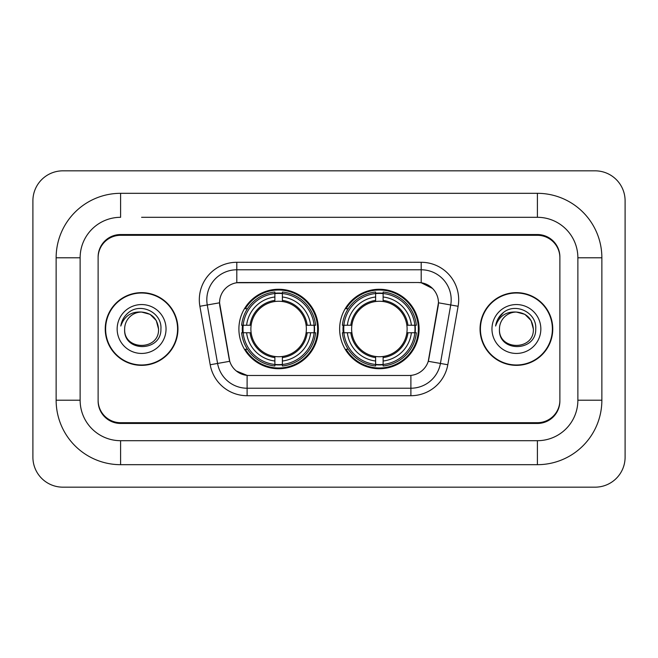 <?xml version="1.0" encoding="UTF-8"?>
<svg xmlns="http://www.w3.org/2000/svg" width="658" height="658" viewBox="0 0 658 658"><rect width="100%" height="100%" fill="white"/><g stroke="black" fill="none" stroke-linecap="round" stroke-linejoin="round"><path stroke-width="0.99" d="M339.643 329A39.727 39.727 0 0 0 379.378 368.727A39.727 39.727 0 0 0 419.105 329A39.727 39.727 0 0 0 379.378 289.273A39.727 39.727 0 0 0 339.643 329M238.895 329A39.727 39.727 0 0 0 278.622 368.727A39.727 39.727 0 0 0 318.357 329A39.727 39.727 0 0 0 278.622 289.273A39.727 39.727 0 0 0 238.895 329M219.558 302.762A20.242 20.242 0 0 0 219.862 306.274L229.116 358.75A20.242 20.242 0 0 0 249.045 375.479L408.955 375.479A20.242 20.242 0 0 0 428.884 358.75L438.138 306.274A20.242 20.242 0 0 0 418.208 282.521L239.792 282.521A20.242 20.242 0 0 0 219.558 302.762L219.78 299.768M242.465 332.751A36.355 36.355 0 0 1 242.465 325.249M343.213 332.751A36.355 36.355 0 0 1 343.213 325.249M141.593 217.304L537.397 217.304L141.593 217.304M601.864 257.788L577.872 257.788L577.872 400.212L577.872 257.788A40.483 40.483 0 0 0 537.397 217.304L537.397 193.32L120.603 193.32A64.468 64.468 0 0 0 56.136 257.788L56.136 400.212A64.468 64.468 0 0 0 120.603 464.68L537.397 464.68A64.468 64.468 0 0 0 601.864 400.212L601.864 257.788A64.468 64.468 0 0 0 537.397 193.32M537.397 464.68L537.397 440.695L120.603 440.695L537.397 440.695A40.483 40.483 0 0 0 577.872 400.212L601.864 400.212M56.136 400.212L80.128 400.212L80.128 257.788L80.128 400.212A40.483 40.483 0 0 0 120.603 440.695L120.603 464.68M537.397 235.301L120.603 235.301A22.487 22.487 0 0 0 98.116 257.788L98.116 400.212A22.487 22.487 0 0 0 120.603 422.699L537.397 422.699A22.487 22.487 0 0 0 559.884 400.212L559.884 257.788A22.487 22.487 0 0 0 537.397 235.301M120.603 193.32L120.603 217.304A40.483 40.483 0 0 0 80.128 257.788L56.136 257.788M625.1 200.813A29.988 29.988 0 0 0 595.112 170.833L62.888 170.833A29.988 29.988 0 0 0 32.9 200.813L32.9 457.187A29.988 29.988 0 0 0 62.888 487.167L595.112 487.167A29.988 29.988 0 0 0 625.1 457.187L625.1 200.813M105.239 329A36.355 36.355 0 0 0 141.593 365.354A36.355 36.355 0 0 0 177.948 329A36.355 36.355 0 0 0 141.593 292.646A36.355 36.355 0 0 0 105.239 329M480.052 329A36.355 36.355 0 0 0 516.407 365.354A36.355 36.355 0 0 0 552.761 329A36.355 36.355 0 0 0 516.407 292.646A36.355 36.355 0 0 0 480.052 329M236.798 262.287L421.202 262.287A37.481 37.481 0 0 1 458.116 306.274L447.802 364.746A37.481 37.481 0 0 1 410.896 395.713L247.104 395.713A37.481 37.481 0 0 1 210.198 364.746L199.884 306.274A37.481 37.481 0 0 1 236.798 262.287L236.798 269.78L421.202 269.78A29.988 29.988 0 0 1 450.73 304.975L440.424 363.438A29.988 29.988 0 0 1 410.896 388.22L247.104 388.22A29.988 29.988 0 0 1 217.576 363.438L207.27 304.975A29.988 29.988 0 0 1 236.798 269.78L236.798 282.751L418.208 282.521L421.202 282.751L432.512 288.451M408.955 375.479L249.045 375.479M247.104 395.713L247.104 375.381L236.304 370.964M450.73 304.975L438.442 302.803L428.259 361.3L440.424 363.438L450.73 304.975L458.116 306.274M210.198 364.746L229.741 361.3L219.558 302.803L207.27 304.975A29.988 29.988 0 0 1 206.809 299.768M428.884 358.75L428.761 359.391M229.239 359.391L229.116 358.75M559.884 257.039A22.487 22.487 0 0 0 537.397 234.544L120.603 234.544A22.487 22.487 0 0 0 98.116 257.039L98.116 400.961A22.487 22.487 0 0 0 120.603 423.456L537.397 423.456A22.487 22.487 0 0 0 559.884 400.961L559.884 257.788M98.116 257.039L98.116 257.788M98.116 400.212L98.116 400.961M559.884 400.961L559.884 400.212M158.537 329C159.581 350.862 123.614 350.862 124.65 329C123.071 352.688 161.679 352.137 160.914 329C162.23 312.797 141.182 302.293 128.713 312.41C124.304 315.939 121.672 320.479 120.801 326.031C124.288 316.087 131.222 311.431 141.593 312.056L150.065 314.327L156.267 320.528L158.537 329C159.581 350.862 123.614 350.862 124.65 329C123.614 350.862 159.581 350.862 158.537 329L156.267 320.528L150.065 314.327L141.593 312.056L150.065 314.327L156.267 320.528L158.537 329L156.267 320.528L150.065 314.327L141.593 312.056L150.065 314.327L156.267 320.528L158.537 329C157.533 318.702 151.883 313.06 141.593 312.056A16.944 16.944 0 0 0 124.65 329M177.578 329A35.984 35.984 0 0 0 141.593 293.016A35.984 35.984 0 0 0 105.617 329A35.984 35.984 0 0 0 141.593 364.984A35.984 35.984 0 0 0 177.578 329M117.157 329A24.445 24.445 0 0 0 141.593 353.445A24.445 24.445 0 0 0 166.038 329A24.445 24.445 0 0 0 141.593 304.555A24.445 24.445 0 0 0 117.157 329M123.285 318.711L123.531 318.283M533.35 329C534.386 350.862 498.419 350.862 499.463 329C497.884 352.688 536.492 352.137 535.727 329C537.035 312.797 515.987 302.293 503.526 312.41C499.118 315.939 496.477 320.479 495.614 326.031C499.101 316.087 506.035 311.431 516.407 312.056L524.878 314.327L531.08 320.528L533.35 329C534.386 350.862 498.419 350.862 499.463 329C498.419 350.862 534.386 350.862 533.35 329L531.08 320.528L524.878 314.327L516.407 312.056L524.878 314.327L531.08 320.528L533.35 329L531.08 320.528L524.878 314.327L516.407 312.056L524.878 314.327L531.08 320.528L533.35 329C532.347 318.702 526.696 313.06 516.407 312.056A16.944 16.944 0 0 0 499.463 329M552.383 329A35.984 35.984 0 0 0 516.407 293.016A35.984 35.984 0 0 0 480.422 329A35.984 35.984 0 0 0 516.407 364.984A35.984 35.984 0 0 0 552.383 329M491.962 329A24.445 24.445 0 0 0 516.407 353.445A24.445 24.445 0 0 0 540.843 329A24.445 24.445 0 0 0 516.407 304.555A24.445 24.445 0 0 0 491.962 329M498.098 318.711L503.51 312.418M282.372 364.483L282.372 365.988A37.185 37.185 0 0 0 315.618 332.751L314.113 332.751A35.68 35.68 0 0 1 282.372 364.483L282.372 361.012A32.234 32.234 0 0 0 310.642 332.751L306.11 332.751A27.735 27.735 0 0 0 282.372 301.52L282.372 293.517A35.68 35.68 0 0 1 314.113 325.249L315.618 325.249A37.185 37.185 0 0 0 282.372 292.012L282.372 293.517M243.139 332.751L241.634 332.751A37.185 37.185 0 0 0 274.88 365.988L274.88 364.483A35.68 35.68 0 0 1 243.139 332.751L246.61 332.751A32.234 32.234 0 0 0 274.88 361.012L274.88 356.48A27.735 27.735 0 0 0 306.11 332.751L307.212 332.751A28.837 28.837 0 0 1 282.372 357.59L282.372 361.012M274.88 293.517L274.88 292.012A37.185 37.185 0 0 0 241.634 325.249L243.139 325.249A35.68 35.68 0 0 1 274.88 293.517L274.88 296.988A32.234 32.234 0 0 0 246.61 325.249L251.142 325.249A27.735 27.735 0 0 0 274.88 356.48L274.88 357.59A28.837 28.837 0 0 1 250.04 332.751L246.61 332.751M243.213 332.751A35.606 35.606 0 0 1 243.213 325.249M282.372 293.591A35.606 35.606 0 0 0 274.88 293.591M314.039 325.249A35.606 35.606 0 0 1 314.039 332.751M314.113 325.249L310.642 325.249A32.234 32.234 0 0 0 282.372 296.988M310.642 332.751L314.113 332.751M274.88 361.012L274.88 364.483M306.11 325.249L310.642 325.249M282.372 356.529L282.372 357.59M274.88 356.48A27.735 27.735 0 0 1 251.142 332.751L250.04 332.751M282.372 364.409A35.606 35.606 0 0 1 274.88 364.409M246.61 325.249L243.139 325.249M274.88 301.471L274.88 296.988M282.372 301.52A27.735 27.735 0 0 0 251.142 325.249L250.04 325.249A28.837 28.837 0 0 1 274.88 300.41M282.372 301.471L282.372 300.41A28.837 28.837 0 0 1 307.212 325.249M247.433 308.758L245.311 308.758A38.978 38.978 0 0 1 317.608 329A38.978 38.978 0 0 1 245.311 349.242L247.433 349.242M383.12 364.483L383.12 365.988A37.185 37.185 0 0 0 416.366 332.751L414.861 332.751A35.68 35.68 0 0 1 383.12 364.483L383.12 361.012A32.234 32.234 0 0 0 411.39 332.751L406.858 332.751A27.735 27.735 0 0 0 383.12 301.52L383.12 293.517A35.68 35.68 0 0 1 414.861 325.249L416.366 325.249A37.185 37.185 0 0 0 383.12 292.012L383.12 293.517M343.887 332.751L342.382 332.751A37.185 37.185 0 0 0 375.628 365.988L375.628 364.483A35.68 35.68 0 0 1 343.887 332.751L347.358 332.751A32.234 32.234 0 0 0 375.628 361.012L375.628 356.48A27.735 27.735 0 0 0 406.858 332.751L407.96 332.751A28.837 28.837 0 0 1 383.12 357.59L383.12 361.012M375.628 293.517L375.628 292.012A37.185 37.185 0 0 0 342.382 325.249L343.887 325.249A35.68 35.68 0 0 1 375.628 293.517L375.628 296.988A32.234 32.234 0 0 0 347.358 325.249L351.89 325.249A27.735 27.735 0 0 0 375.628 356.48L375.628 357.59A28.837 28.837 0 0 1 350.788 332.751L347.358 332.751M343.961 332.751A35.606 35.606 0 0 1 343.961 325.249M383.12 293.591A35.606 35.606 0 0 0 375.628 293.591M414.787 325.249A35.606 35.606 0 0 1 414.787 332.751M414.861 325.249L411.39 325.249A32.234 32.234 0 0 0 383.12 296.988M411.39 332.751L414.861 332.751M375.628 361.012L375.628 364.483M406.858 325.249L411.39 325.249M383.12 356.529L383.12 357.59M375.628 356.48A27.735 27.735 0 0 1 351.89 332.751L350.788 332.751M383.12 364.409A35.606 35.606 0 0 1 375.628 364.409M347.358 325.249L343.887 325.249M375.628 301.471L375.628 296.988M383.12 301.52A27.735 27.735 0 0 0 351.89 325.249L350.788 325.249A28.837 28.837 0 0 1 375.628 300.41M383.12 301.471L383.12 300.41A28.837 28.837 0 0 1 407.96 325.249M348.189 308.758L346.059 308.758A38.978 38.978 0 0 1 418.356 329A38.978 38.978 0 0 1 346.059 349.242L348.189 349.242M421.202 262.287L421.202 282.751M410.896 375.381L410.896 395.713M199.884 306.274L207.27 304.975M440.424 363.438L447.802 364.746M282.372 356.48A27.735 27.735 0 0 0 306.11 332.751M274.88 364.746A35.943 35.943 0 0 0 282.372 364.746M314.368 332.751A35.943 35.943 0 0 0 314.368 325.249M282.372 293.254A35.943 35.943 0 0 0 274.88 293.254M383.12 356.48A27.735 27.735 0 0 0 406.858 332.751M375.628 364.746A35.943 35.943 0 0 0 383.12 364.746M415.124 332.751A35.943 35.943 0 0 0 415.124 325.249M383.12 293.254A35.943 35.943 0 0 0 375.628 293.254"/></g></svg>
